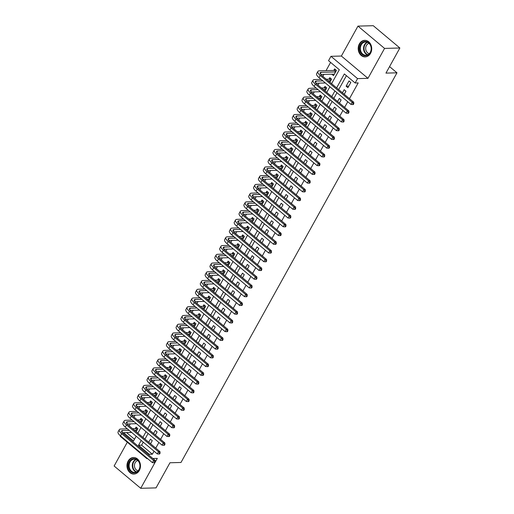 <?xml version="1.0" encoding="UTF-8"?>
<svg xmlns="http://www.w3.org/2000/svg" width="514" height="514" viewBox="0 0 514 514"><rect width="100%" height="100%" fill="white"/><g stroke="black" fill="none" stroke-linecap="round" stroke-linejoin="round"><path stroke-width="0.77" d="M359.357 43.921A8.282 6.759 -91.5 0 0 359.048 52.55A8.282 6.759 -91.5 0 0 365.191 56.893A8.282 6.759 -91.5 0 0 370.575 53.321A8.282 6.759 -91.5 0 0 370.877 44.692A8.282 6.759 -91.5 0 0 364.741 40.343A8.282 6.759 -91.5 0 0 359.357 43.921M128.114 461.097A8.282 6.759 -91.5 0 0 127.806 469.725A8.282 6.759 -91.5 0 0 133.942 474.069A8.282 6.759 -91.5 0 0 139.326 470.496A8.282 6.759 -91.5 0 0 139.635 461.868A8.282 6.759 -91.5 0 0 133.499 457.518A8.282 6.759 -91.5 0 0 128.114 461.097M331.588 83.673L339.324 69.724L328.536 60.684L330.958 56.315L357.558 78.616L355.135 82.979L344.354 73.945L336.625 87.888M341.373 56.039L367.973 78.334L384.562 48.412L399.873 47.995L373.273 25.7L357.962 26.111L341.373 56.039L330.958 56.315M127.299 442.233L114.127 466.005L140.727 488.3L157.31 458.379L152.87 458.494M147.139 458.218L146.895 458.655L120.295 436.36L120.539 435.923M330.598 62.412L326.037 70.643M323.948 74.401L322.869 76.361M319.11 83.139L318.025 85.093M314.266 91.877L313.18 93.831M309.422 100.615L308.336 102.569M304.577 109.353L303.498 111.307M299.739 118.085L298.653 120.045M294.895 126.823L293.809 128.776M290.05 135.561L288.964 137.514M285.206 144.299L284.126 146.252M280.368 153.037L279.282 154.99M275.523 161.769L274.437 163.728M270.679 170.507L269.593 172.46M265.834 179.245L264.755 181.198M260.996 187.983L259.911 189.936M256.152 196.721L255.066 198.674M251.307 205.452L250.222 207.412M246.463 214.19L245.384 216.143M241.625 222.928L240.539 224.881M236.781 231.666L235.695 233.619M231.936 240.398L230.85 242.357M227.092 249.136L226.012 251.095M222.254 257.874L221.168 259.827M217.409 266.612L216.323 268.565M212.565 275.35L211.479 277.303M207.72 284.081L206.641 286.041M202.882 292.819L201.796 294.773M198.038 301.557L196.952 303.511M193.193 310.295L192.114 312.249M188.349 319.033L187.269 320.987M183.511 327.765L182.425 329.725M178.666 336.503L177.581 338.456M173.822 345.241L172.743 347.194M168.977 353.979L167.898 355.932M164.139 362.717L163.054 364.67M159.295 371.449L158.209 373.408M154.451 380.187L153.371 382.14M149.606 388.925L148.527 390.878M144.768 397.663L143.682 399.616M139.924 406.394L138.838 408.354M135.079 415.132L134 417.092M130.235 423.87L129.155 425.823M384.562 48.412L357.962 26.111M399.873 47.995L385.95 73.116L396.981 72.815L180.992 462.471L169.961 462.767L156.038 487.889L140.727 488.3M347.901 87.701L350.811 82.465L349.012 80.955L346.108 86.198L347.901 87.701M344.258 94.287L345.967 91.196L344.168 89.693L342.459 92.777M339.413 103.025L341.123 99.934L339.324 98.431L337.614 101.515M334.569 111.763L336.278 108.672L334.486 107.163L332.77 110.253M329.725 120.494L331.44 117.41L329.641 115.901L327.932 118.991M324.887 129.232L326.596 126.148L324.797 124.639L323.088 127.729M320.042 137.97L321.751 134.88L319.952 133.377L318.243 136.461M315.198 146.708L316.907 143.618L315.114 142.115L313.399 145.199M310.353 155.44L312.069 152.356L310.27 150.846L308.561 153.937M305.515 164.178L307.224 161.094L305.425 159.584L303.716 162.675M300.671 172.916L302.38 169.826L300.581 168.322L298.872 171.413M295.826 181.654L297.535 178.564L295.743 177.06L294.027 180.144M290.982 190.392L292.697 187.302L290.898 185.798L289.189 188.882M286.144 199.124L287.853 196.04L286.054 194.53L284.345 197.62M281.299 207.862L283.008 204.778L281.216 203.268L279.5 206.358M276.455 216.6L278.17 213.509L276.371 212.006L274.656 215.096M271.61 225.338L273.326 222.247L271.527 220.744L269.818 223.828M266.772 234.076L268.481 230.985L266.682 229.482L264.973 232.566M261.928 242.807L263.637 239.723L261.844 238.213L260.129 241.304M257.084 251.545L258.799 248.461L257 246.951L255.285 250.042M252.239 260.283L253.955 257.193L252.156 255.689L250.446 258.773M247.401 269.021L249.11 265.931L247.311 264.427L245.602 267.511M242.557 277.759L244.266 274.669L242.473 273.159L240.758 276.249M237.712 286.491L239.428 283.407L237.629 281.897L235.913 284.987M232.868 295.229L234.583 292.145L232.784 290.635L231.075 293.725M228.03 303.967L229.739 300.876L227.94 299.373L226.231 302.457M223.185 312.705L224.894 309.614L223.102 308.111L221.386 311.195M218.341 321.436L220.056 318.352L218.257 316.842L216.542 319.933M213.496 330.174L215.212 327.09L213.413 325.58L211.704 328.671M208.658 338.912L210.367 335.822L208.568 334.318L206.859 337.409M203.814 347.65L205.523 344.56L203.73 343.056L202.015 346.14M198.969 356.388L200.685 353.298L198.886 351.794L197.17 354.878M194.125 365.12L195.84 362.036L194.041 360.526L192.332 363.616M189.287 373.858L190.996 370.774L189.197 369.264L187.488 372.354M184.442 382.596L186.152 379.505L184.359 378.002L182.643 381.092M179.598 391.334L181.313 388.243L179.514 386.74L177.799 389.824M174.754 400.072L176.469 396.981L174.67 395.478L172.961 398.562M169.916 408.803L171.625 405.719L169.826 404.21L168.117 407.3M165.071 417.541L166.78 414.457L164.988 412.948L163.272 416.038M160.227 426.279L161.942 423.189L160.143 421.686L158.434 424.77M155.389 435.017L157.098 431.927L155.299 430.424L153.59 433.508M136.165 431.702L137.874 428.612L136.075 427.108L135.233 428.637M141.009 422.964L142.719 419.874L140.92 418.37L140.071 419.899M145.847 414.226L147.563 411.142L145.764 409.632L144.916 411.161M150.692 405.488L152.401 402.404L150.608 400.894L149.76 402.423M155.536 396.757L157.245 393.666L155.446 392.163L154.605 393.685M160.381 388.019L162.09 384.928L160.291 383.425L159.443 384.954M165.219 379.281L166.934 376.19L165.135 374.687L164.287 376.216M170.063 370.543L171.772 367.459L169.98 365.949L169.132 367.478M174.908 361.805L176.617 358.721L174.818 357.211L173.976 358.74M179.752 353.073L181.461 349.983L179.662 348.479L178.814 350.008M184.59 344.335L186.306 341.245L184.507 339.741L183.659 341.27M189.435 335.597L191.144 332.507L189.351 331.003L188.503 332.532M194.279 326.859L195.988 323.775L194.189 322.265L193.348 323.794M199.124 318.121L200.833 315.037L199.034 313.527L198.186 315.056M203.962 309.389L205.677 306.299L203.878 304.796L203.03 306.325M208.806 300.651L210.515 297.561L208.723 296.058L207.874 297.587M213.651 291.913L215.36 288.829L213.561 287.32L212.712 288.849M218.489 283.175L220.204 280.091L218.405 278.582L217.557 280.111M223.333 274.444L225.048 271.353L223.249 269.844L222.401 271.373M228.177 265.706L229.886 262.615L228.094 261.112L227.246 262.641M233.022 256.968L234.731 253.877L232.932 252.374L232.084 253.903M237.86 248.23L239.575 245.146L237.776 243.636L236.928 245.165M242.704 239.492L244.42 236.408L242.621 234.898L241.773 236.427M247.549 230.76L249.258 227.67L247.465 226.166L246.617 227.689M252.393 222.022L254.102 218.932L252.303 217.428L251.455 218.958M257.231 213.284L258.947 210.194L257.148 208.69L256.3 210.22M262.076 204.546L263.791 201.462L261.992 199.952L261.144 201.482M266.92 195.808L268.629 192.724L266.837 191.214L265.989 192.744M271.765 187.077L273.474 183.986L271.675 182.483L270.827 184.012M276.603 178.339L278.318 175.248L276.519 173.745L275.671 175.274M281.447 169.601L283.163 166.51L281.364 165.007L280.515 166.536M286.292 160.863L288.001 157.779L286.208 156.269L285.36 157.798M291.136 152.125L292.845 149.041L291.046 147.531L290.198 149.06M295.974 143.393L297.69 140.303L295.891 138.799L295.042 140.328M300.818 134.655L302.534 131.565L300.735 130.061L299.887 131.59M305.663 125.917L307.372 122.833L305.579 121.323L304.731 122.852M310.507 117.179L312.216 114.095L310.417 112.585L309.569 114.114M315.345 108.448L317.061 105.357L315.262 103.847L314.414 105.376M320.19 99.71L321.905 96.619L320.106 95.116L319.258 96.645M325.034 90.972L326.743 87.881L324.951 86.378L324.103 87.907M329.879 82.234L331.588 79.15L329.789 77.64L328.941 79.169M126.572 432.576L134.507 439.226M331.787 74.196L333.522 75.654L336.432 70.412L334.633 68.902L333.785 70.431M143.258 442.168L141.601 445.169L152.382 454.209L154.046 451.208M155.755 448.124L158.884 442.47M160.599 439.386L163.728 433.739M165.437 430.648L168.573 425.001M170.282 421.91L173.411 416.263M175.126 413.172L178.255 407.525M179.971 404.441L183.1 398.793M184.809 395.703L187.944 390.055M189.653 386.965L192.782 381.317M194.498 378.227L197.627 372.579M199.342 369.489L202.471 363.841M204.18 360.757L207.315 355.11M209.025 352.019L212.153 346.372M213.869 343.281L216.998 337.634M218.713 334.543L221.842 328.896M223.551 325.805L226.687 320.158M228.396 317.074L231.525 311.426M233.24 308.336L236.369 302.688M238.085 299.598L241.214 293.95M242.923 290.86L246.058 285.212M247.767 282.128L250.896 276.474M252.612 273.39L255.741 267.743M257.456 264.652L260.585 259.005M262.294 255.914L265.43 250.267M267.139 247.176L270.268 241.529M271.983 238.445L275.112 232.797M276.828 229.707L279.957 224.059M281.666 220.969L284.801 215.321M286.51 212.231L289.639 206.583M291.354 203.493L294.483 197.845M296.199 194.761L299.328 189.113M301.037 186.023L304.172 180.375M305.881 177.285L309.01 171.637M310.726 168.547L313.855 162.899M315.57 159.809L318.699 154.161M320.408 151.077L323.544 145.43M325.253 142.339L328.382 136.692M330.097 133.601L333.226 127.954M334.942 124.863L338.071 119.216M339.78 116.132L342.915 110.478M344.624 107.394L347.753 101.746M349.469 98.656L358.2 82.902L355.135 82.979M346.417 75.667L338.681 89.616M336.972 92.706L333.843 98.354M332.128 101.444L328.999 107.092M327.283 110.176L324.154 115.823M322.445 118.914L319.31 124.561M317.601 127.652L314.472 133.299M312.756 136.39L309.627 142.037M307.912 145.128L304.783 150.775M303.074 153.859L299.938 159.507M298.229 162.597L295.1 168.245M293.385 171.335L290.256 176.983M288.54 180.073L285.411 185.721M283.702 188.811L280.567 194.459M278.858 197.543L275.729 203.191M274.013 206.281L270.884 211.929M269.169 215.019L266.04 220.667M264.331 223.757L261.196 229.405M259.486 232.489L256.357 238.143M254.642 241.227L251.513 246.874M249.798 249.965L246.669 255.612M244.96 258.703L241.824 264.35M240.115 267.441L236.986 273.088M235.271 276.172L232.142 281.82M230.426 284.91L227.297 290.558M225.588 293.648L222.453 299.296M220.744 302.386L217.615 308.034M215.899 311.124L212.77 316.772M211.055 319.856L207.926 325.503M206.217 328.594L203.081 334.241M201.372 337.332L198.243 342.979M196.528 346.07L193.399 351.717M191.69 354.808L188.554 360.455M186.845 363.539L183.716 369.187M182.001 372.277L178.872 377.925M177.157 381.015L174.028 386.663M172.318 389.753L169.183 395.401M167.474 398.485L164.345 404.139M162.63 407.223L159.501 412.87M157.785 415.961L154.656 421.608M152.947 424.699L149.812 430.346M148.103 433.437L144.974 439.084M150.544 443.755L152.253 440.665L150.454 439.155L148.745 442.246M396.981 72.815L389.561 66.602M367.973 78.334L357.558 78.616M152.382 454.209L149.317 454.292L148.854 455.134M147.64 458.636L146.895 458.655M123.508 432.659L133.505 441.031L136.165 436.225M137.88 433.135L141.009 427.487M142.719 424.403L145.854 418.756M147.563 415.665L150.692 410.018M152.407 406.927L155.536 401.28M157.252 398.189L160.381 392.542M162.09 389.451L165.225 383.804M166.934 380.72L170.063 375.072M171.779 371.982L174.908 366.334M176.623 363.244L179.752 357.596M181.461 354.506L184.597 348.858M186.306 345.768L189.435 340.12M191.15 337.036L194.279 331.389M195.995 328.298L199.124 322.651M200.833 319.56L203.968 313.913M205.677 310.822L208.806 305.175M210.522 302.091L213.651 296.443M215.366 293.353L218.495 287.705M220.204 284.615L223.339 278.967M225.048 275.877L228.177 270.229M229.893 267.139L233.022 261.491M234.737 258.407L237.866 252.759M239.575 249.669L242.711 244.022M244.42 240.931L247.549 235.283M249.264 232.193L252.393 226.546M254.109 223.455L257.238 217.807M258.947 214.723L262.082 209.076M263.791 205.986L266.92 200.338M268.636 197.247L271.765 191.6M273.474 188.509L276.609 182.862M278.318 179.772L281.447 174.124M283.163 171.04L286.292 165.392M288.007 162.302L291.136 156.654M292.845 153.564L295.98 147.916M297.69 144.826L300.818 139.178M302.534 136.094L305.663 130.447M307.378 127.356L310.507 121.709M312.216 118.618L315.352 112.971M317.061 109.88L320.19 104.233M321.905 101.142L325.034 95.495M326.75 92.411L329.879 86.763M141.196 440.447L138.536 445.252L149.317 454.292M334.91 90.978L331.781 96.626M330.065 99.716L326.936 105.364M325.227 108.454L322.092 114.102M320.383 117.186L317.254 122.833M315.538 125.924L312.409 131.571M310.694 134.662L307.565 140.309M305.856 143.4L302.72 149.047M301.011 152.138L297.882 157.785M296.167 160.869L293.038 166.517M291.329 169.607L288.193 175.255M286.484 178.345L283.355 183.993M281.64 187.083L278.511 192.731M276.795 195.821L273.666 201.469M271.957 204.553L268.822 210.2M267.113 213.291L263.984 218.938M262.268 222.029L259.14 227.676M257.424 230.767L254.295 236.414M252.586 239.505L249.451 245.152M247.742 248.236L244.613 253.884M242.897 256.974L239.768 262.622M238.053 265.712L234.924 271.36M233.215 274.45L230.079 280.098M228.37 283.182L225.241 288.829M223.526 291.92L220.397 297.567M218.681 300.658L215.552 306.305M213.843 309.396L210.708 315.043M208.999 318.134L205.87 323.781M204.154 326.865L201.025 332.513M199.31 335.603L196.181 341.251M194.472 344.341L191.337 349.989M189.627 353.079L186.498 358.727M184.783 361.817L181.654 367.465M179.939 370.549L176.81 376.197M175.101 379.287L171.965 384.935M170.256 388.025L167.127 393.673M165.412 396.763L162.283 402.411M160.567 405.501L157.438 411.149M155.729 414.233L152.594 419.88M150.885 422.971L147.756 428.618M146.04 431.709L142.911 437.356M141.601 445.169L138.536 445.252M348.781 86.127L346.108 86.198M154.168 462.754L154.778 462.735L155.26 461.861L154.65 461.88L154.168 462.754L152.407 462.639L153.622 460.454L121.664 433.668A7.961 2.692 -151 0 1 119.293 429.685A7.961 2.692 -151 0 1 120.867 429.023L127.363 428.849M132.593 428.708L135.85 428.618L137.167 428.014M131.648 432.441L122.236 432.692M137.026 430.141L134.392 430.212M129.162 430.353L122.66 430.526A5.307 1.793 29 0 0 121.612 430.97A5.307 1.793 29 0 0 123.193 433.623L155.151 460.409L155.26 461.861M152.407 462.639L120.449 435.853A7.961 2.692 -151 0 1 118.085 431.869L119.293 429.685M154.65 461.88L153.622 460.454L155.151 460.409M137.232 429.775L135.85 428.618M139.063 469.847A7.164 5.853 88.5 0 1 130.941 471.679A7.164 5.853 88.5 0 1 129.355 461.713A7.164 5.853 88.5 0 1 137.482 459.882A7.164 5.853 88.5 0 1 139.063 469.847M130.023 462.009A6.637 5.416 -91.5 0 0 129.779 468.922A6.637 5.416 -91.5 0 0 134.694 472.405A6.637 5.416 -91.5 0 0 139.011 469.539A6.637 5.416 -91.5 0 0 139.255 462.626A6.637 5.416 -91.5 0 0 134.34 459.143A6.637 5.416 -91.5 0 0 130.023 462.009M138.08 470.818A5.224 4.266 88.5 0 1 135.163 462.696A5.224 4.266 88.5 0 1 137.803 460.544M134.34 457.556A8.224 6.714 -91.5 0 0 133.987 457.556A8.224 6.714 -91.5 0 0 128.641 461.109A8.224 6.714 -91.5 0 0 128.333 469.687A8.224 6.714 -91.5 0 0 134.43 474.004A8.224 6.714 -91.5 0 0 134.784 473.985M365.049 55.75A7.164 5.853 88.5 0 1 359.62 48.033A7.164 5.853 88.5 0 1 365.859 41.467A7.164 5.853 88.5 0 1 371.294 49.177A7.164 5.853 88.5 0 1 365.049 55.75M366.135 41.987A6.637 5.416 -91.5 0 0 365.582 41.968A6.637 5.416 -91.5 0 0 360.346 48.406A6.637 5.416 -91.5 0 0 365.383 55.21A6.637 5.416 -91.5 0 0 365.942 55.229A6.637 5.416 -91.5 0 0 371.179 48.791A6.637 5.416 -91.5 0 0 366.135 41.987M369.322 53.642A5.224 4.266 88.5 0 1 365.679 48.599A5.224 4.266 88.5 0 1 369.046 43.369M365.582 40.388A8.224 6.714 -91.5 0 0 365.236 40.381A8.224 6.714 -91.5 0 0 358.74 48.367A8.224 6.714 -91.5 0 0 364.991 56.803A8.224 6.714 -91.5 0 0 365.679 56.829A8.224 6.714 -91.5 0 0 366.026 56.81M159.006 454.016L159.623 453.997L160.105 453.123L159.494 453.142L159.006 454.016L157.252 453.901L158.46 451.716L126.508 424.93A7.961 2.692 -151 0 1 124.137 420.947A7.961 2.692 -151 0 1 125.705 420.285L132.207 420.111M137.437 419.97L140.688 419.88L142.005 419.283M136.493 423.703L127.08 423.954M141.87 421.403L139.23 421.474M134 421.615L127.504 421.795A5.307 1.793 29 0 0 126.457 422.232A5.307 1.793 29 0 0 128.037 424.885L159.995 451.671L160.105 453.123M157.252 453.901L125.294 427.115A7.961 2.692 -151 0 1 122.923 423.131L124.137 420.947M159.494 453.142L158.46 451.716L159.995 451.671M142.07 421.043L140.688 419.88M163.85 445.278L164.461 445.259L164.949 444.392L164.339 444.404L163.85 445.278L162.096 445.163L163.304 442.978L131.346 416.192A7.961 2.692 -151 0 1 128.982 412.209A7.961 2.692 -151 0 1 130.55 411.547L137.045 411.373M142.275 411.232L145.533 411.142L146.85 410.545M141.331 414.965L131.918 415.222M146.715 412.671L144.074 412.742M138.844 412.883L132.349 413.057A5.307 1.793 29 0 0 131.301 413.494A5.307 1.793 29 0 0 132.882 416.154L164.833 442.939L164.949 444.392M162.096 445.163L130.138 418.377A7.961 2.692 -151 0 1 127.768 414.393L128.982 412.209M164.339 444.404L163.304 442.978L164.833 442.939M146.914 412.305L145.533 411.142M168.695 436.54L169.305 436.527L169.793 435.654L169.177 435.666L168.695 436.54L166.934 436.425L168.149 434.24L136.191 407.454A7.961 2.692 -151 0 1 133.82 403.471A7.961 2.692 -151 0 1 135.394 402.815L141.89 402.635M147.12 402.494L150.377 402.411L151.694 401.807M146.175 406.227L136.763 406.484M151.559 403.933L148.919 404.004M143.689 404.145L137.193 404.319A5.307 1.793 29 0 0 136.146 404.762A5.307 1.793 29 0 0 137.72 407.416L169.678 434.201L169.793 435.654M166.934 436.425L134.983 409.639A7.961 2.692 -151 0 1 132.612 405.655L133.82 403.471M169.177 435.666L168.149 434.24L169.678 434.201M151.758 403.567L150.377 402.411M173.539 427.802L174.15 427.789L174.631 426.916L174.021 426.935L173.539 427.802L171.779 427.687L172.993 425.508L141.035 398.723A7.961 2.692 -151 0 1 138.664 394.739A7.961 2.692 -151 0 1 140.238 394.077L146.734 393.904M151.964 393.763L155.222 393.673L156.532 393.069M151.02 397.489L141.607 397.746M156.397 395.195L153.763 395.266M148.533 395.407L142.031 395.581A5.307 1.793 29 0 0 140.984 396.024A5.307 1.793 29 0 0 142.564 398.678L174.522 425.464L174.631 426.916M171.779 427.687L139.821 400.907A7.961 2.692 -151 0 1 137.456 396.924L138.664 394.739M174.021 426.935L172.993 425.508L174.522 425.464M156.603 394.829L155.222 393.673M178.377 419.071L178.994 419.051L179.476 418.178L178.866 418.197L178.377 419.071L176.623 418.955L177.831 416.77L145.873 389.985A7.961 2.692 -151 0 1 143.509 386.001A7.961 2.692 -151 0 1 145.077 385.339L151.579 385.166M156.809 385.025L160.06 384.935L161.377 384.331M155.858 388.757L146.451 389.008M161.242 386.457L158.601 386.528M153.371 386.669L146.875 386.849A5.307 1.793 29 0 0 145.828 387.286A5.307 1.793 29 0 0 147.409 389.94L179.367 416.726L179.476 418.178M176.623 418.955L144.665 392.169A7.961 2.692 -151 0 1 142.294 388.186L143.509 386.001M178.866 418.197L177.831 416.77L179.367 416.726M161.441 386.091L160.06 384.935M183.222 410.333L183.832 410.313L184.32 409.44L183.704 409.459L183.222 410.333L181.468 410.217L182.676 408.032L150.718 381.247A7.961 2.692 -151 0 1 148.353 377.263A7.961 2.692 -151 0 1 149.921 376.601L156.417 376.428M161.647 376.287L164.904 376.197L166.221 375.599M160.702 380.019L151.289 380.27M166.086 377.719L163.446 377.79M158.216 377.931L151.72 378.111A5.307 1.793 29 0 0 150.673 378.548A5.307 1.793 29 0 0 152.253 381.208L184.205 407.994L184.32 409.44M181.468 410.217L149.51 383.431A7.961 2.692 -151 0 1 147.139 379.448L148.353 377.263M183.704 409.459L182.676 408.032L184.205 407.994M166.285 377.36L164.904 376.197M188.066 401.595L188.677 401.582L189.165 400.708L188.548 400.721L188.066 401.595L186.306 401.479L187.52 399.294L155.562 372.509A7.961 2.692 -151 0 1 153.191 368.525A7.961 2.692 -151 0 1 154.765 367.863L161.261 367.69M166.491 367.549L169.748 367.465L171.066 366.861M165.547 371.281L156.134 371.538M170.931 368.988L168.29 369.058M163.06 369.2L156.564 369.373A5.307 1.793 29 0 0 155.517 369.81A5.307 1.793 29 0 0 157.091 372.47L189.049 399.256L189.165 400.708M186.306 401.479L154.354 374.693A7.961 2.692 -151 0 1 151.983 370.71L153.191 368.525M188.548 400.721L187.52 399.294L189.049 399.256M171.13 368.622L169.748 367.465M192.911 392.857L193.521 392.844L194.003 391.97L193.392 391.983L192.911 392.857L191.15 392.741L192.364 390.556L160.407 363.771A7.961 2.692 -151 0 1 158.036 359.787A7.961 2.692 -151 0 1 159.61 359.132L166.106 358.952M171.335 358.811L174.587 358.727L175.904 358.123M170.391 362.543L160.978 362.8M175.769 360.25L173.134 360.32M167.905 360.462L161.402 360.635A5.307 1.793 29 0 0 160.355 361.079A5.307 1.793 29 0 0 161.936 363.732L193.894 390.518L194.003 391.97M191.15 392.741L159.192 365.955A7.961 2.692 -151 0 1 156.828 361.972L158.036 359.787M193.392 391.983L192.364 390.556L193.894 390.518M175.974 359.884L174.587 358.727M197.749 384.125L198.365 384.106L198.847 383.232L198.237 383.251L197.749 384.125L195.995 384.009L197.203 381.825L165.245 355.039A7.961 2.692 -151 0 1 162.88 351.056A7.961 2.692 -151 0 1 164.448 350.394L170.95 350.22M176.18 350.079L179.431 349.989L180.748 349.385M175.229 353.805L165.823 354.062M180.613 351.512L177.972 351.582M172.743 351.724L166.247 351.897A5.307 1.793 29 0 0 165.2 352.341A5.307 1.793 29 0 0 166.78 354.994L198.738 381.78L198.847 383.232M195.995 384.009L164.037 357.224A7.961 2.692 -151 0 1 161.666 353.24L162.88 351.056M198.237 383.251L197.203 381.825L198.738 381.78M180.812 351.146L179.431 349.989M202.593 375.387L203.203 375.368L203.692 374.494L203.075 374.513L202.593 375.387L200.839 375.271L202.047 373.087L170.089 346.301A7.961 2.692 -151 0 1 167.725 342.318A7.961 2.692 -151 0 1 169.292 341.656L175.788 341.482M181.018 341.341L184.275 341.251L185.593 340.647M180.073 345.074L170.661 345.324M185.458 342.774L182.817 342.844M177.587 342.986L171.091 343.166A5.307 1.793 29 0 0 170.044 343.603A5.307 1.793 29 0 0 171.625 346.256L203.576 373.042L203.692 374.494M200.839 375.271L168.881 348.486A7.961 2.692 -151 0 1 166.51 344.502L167.725 342.318M203.075 374.513L202.047 373.087L203.576 373.042M185.657 342.414L184.275 341.251M207.438 366.649L208.048 366.63L208.536 365.756L207.919 365.775L207.438 366.649L205.677 366.533L206.891 364.349L174.933 337.563A7.961 2.692 -151 0 1 172.563 333.58A7.961 2.692 -151 0 1 174.137 332.918L180.632 332.744M185.862 332.603L189.12 332.513L190.437 331.916M184.918 336.336L175.505 336.586M190.302 334.036L187.661 334.113M182.431 334.248L175.936 334.428A5.307 1.793 29 0 0 174.888 334.865A5.307 1.793 29 0 0 176.463 337.525L208.421 364.31L208.536 365.756M205.677 366.533L173.726 339.748A7.961 2.692 -151 0 1 171.355 335.764L172.563 333.58M207.919 365.775L206.891 364.349L208.421 364.31M190.501 333.676L189.12 332.513M212.282 357.911L212.892 357.898L213.374 357.024L212.764 357.037L212.282 357.911L210.522 357.795L211.729 355.611L179.778 328.825A7.961 2.692 -151 0 1 177.407 324.842A7.961 2.692 -151 0 1 178.981 324.186L185.477 324.006M190.707 323.865L193.958 323.781L195.275 323.177M189.762 327.598L180.35 327.855M195.14 325.304L192.506 325.375M187.276 325.516L180.774 325.69A5.307 1.793 29 0 0 179.727 326.127A5.307 1.793 29 0 0 181.307 328.787L213.265 355.572L213.374 357.024M210.522 357.795L178.564 331.01A7.961 2.692 -151 0 1 176.199 327.026L177.407 324.842M212.764 357.037L211.729 355.611L213.265 355.572M195.346 324.938L193.958 323.781M217.12 349.173L217.737 349.16L218.219 348.286L217.608 348.299L217.12 349.173L215.366 349.057L216.574 346.873L184.616 320.087A7.961 2.692 -151 0 1 182.252 316.104A7.961 2.692 -151 0 1 183.819 315.448L190.321 315.268M195.551 315.127L198.802 315.043L200.119 314.439M194.6 318.86L185.194 319.117M199.985 316.566L197.344 316.637M192.114 316.778L185.618 316.952A5.307 1.793 29 0 0 184.571 317.395A5.307 1.793 29 0 0 186.152 320.049L218.109 346.834L218.219 348.286M215.366 349.057L183.408 322.272A7.961 2.692 -151 0 1 181.037 318.288L182.252 316.104M217.608 348.299L216.574 346.873L218.109 346.834M200.184 316.2L198.802 315.043M221.964 340.441L222.575 340.422L223.063 339.548L222.446 339.568L221.964 340.441L220.21 340.326L221.418 338.141L189.46 311.356A7.961 2.692 -151 0 1 187.096 307.372A7.961 2.692 -151 0 1 188.664 306.71L195.159 306.537M200.389 306.395L203.647 306.305L204.964 305.702M199.445 310.128L190.032 310.379M204.829 307.828L202.188 307.899M196.958 308.04L190.463 308.214A5.307 1.793 29 0 0 189.415 308.657A5.307 1.793 29 0 0 190.996 311.311L222.947 338.096L223.063 339.548M220.21 340.326L188.252 313.54A7.961 2.692 -151 0 1 185.882 309.556L187.096 307.372M222.446 339.568L221.418 338.141L222.947 338.096M205.028 307.462L203.647 306.305M226.809 331.703L227.419 331.684L227.908 330.81L227.291 330.83L226.809 331.703L225.048 331.588L226.263 329.403L194.305 302.618A7.961 2.692 -151 0 1 191.934 298.634A7.961 2.692 -151 0 1 193.508 297.972L200.004 297.799M205.234 297.657L208.491 297.567L209.808 296.963M204.289 301.39L194.877 301.641M209.667 299.09L207.033 299.161M201.803 299.302L195.307 299.482A5.307 1.793 29 0 0 194.26 299.919A5.307 1.793 29 0 0 195.834 302.573L227.792 329.358L227.908 330.81M225.048 331.588L193.097 304.802A7.961 2.692 -151 0 1 190.726 300.818L191.934 298.634M227.291 330.83L226.263 329.403L227.792 329.358M209.873 298.73L208.491 297.567M231.653 322.965L232.264 322.946L232.746 322.072L232.135 322.092L231.653 322.965L229.893 322.85L231.101 320.665L199.149 293.879A7.961 2.692 -151 0 1 196.778 289.896A7.961 2.692 -151 0 1 198.353 289.234L204.848 289.061M210.078 288.919L213.329 288.829L214.646 288.232M209.134 292.652L199.721 292.903M214.511 290.352L211.871 290.429M206.647 290.571L200.145 290.744A5.307 1.793 29 0 0 199.098 291.181A5.307 1.793 29 0 0 200.678 293.841L232.636 320.627L232.746 322.072M229.893 322.85L197.935 296.064A7.961 2.692 -151 0 1 195.571 292.08L196.778 289.896M232.135 322.092L231.101 320.665L232.636 320.627M214.717 289.992L213.329 288.829M236.491 314.227L237.108 314.215L237.59 313.341L236.98 313.354L236.491 314.227L234.737 314.112L235.945 311.927L203.987 285.142A7.961 2.692 -151 0 1 201.623 281.158A7.961 2.692 -151 0 1 203.191 280.503L209.693 280.323M214.916 280.181L218.174 280.098L219.491 279.494M213.972 283.914L204.566 284.171M219.356 281.621L216.715 281.691M211.485 281.833L204.99 282.006A5.307 1.793 29 0 0 203.942 282.449A5.307 1.793 29 0 0 205.523 285.103L237.481 311.889L237.59 313.341M234.737 314.112L202.779 287.326A7.961 2.692 -151 0 1 200.409 283.342L201.623 281.158M236.98 313.354L235.945 311.927L237.481 311.889M219.555 281.254L218.174 280.098M241.336 305.489L241.946 305.477L242.435 304.603L241.818 304.616L241.336 305.489L239.582 305.374L240.79 303.189L208.832 276.41A7.961 2.692 -151 0 1 206.467 272.42A7.961 2.692 -151 0 1 208.035 271.765L214.531 271.585M219.761 271.45L223.018 271.36L224.335 270.756M218.816 275.176L209.404 275.433M224.2 272.883L221.56 272.953M216.33 273.095L209.834 273.268A5.307 1.793 29 0 0 208.787 273.711A5.307 1.793 29 0 0 210.367 276.365L242.319 303.151L242.435 304.603M239.582 305.374L207.624 278.588A7.961 2.692 -151 0 1 205.253 274.604L206.467 272.42M241.818 304.616L240.79 303.189L242.319 303.151M224.4 272.516L223.018 271.36M246.18 296.758L246.791 296.739L247.273 295.865L246.662 295.884L246.18 296.758L244.42 296.642L245.634 294.458L213.676 267.672A7.961 2.692 -151 0 1 211.305 263.688A7.961 2.692 -151 0 1 212.88 263.027L219.375 262.853M224.605 262.712L227.863 262.622L229.18 262.018M223.661 266.445L214.248 266.695M229.038 264.145L226.404 264.215M221.174 264.357L214.679 264.53A5.307 1.793 29 0 0 213.631 264.973A5.307 1.793 29 0 0 215.205 267.627L247.163 294.413L247.273 295.865M244.42 296.642L212.462 269.856A7.961 2.692 -151 0 1 210.097 265.873L211.305 263.688M246.662 295.884L245.634 294.458L247.163 294.413M229.244 263.778L227.863 262.622M251.025 288.02L251.635 288.001L252.117 287.127L251.507 287.146L251.025 288.02L249.264 287.904L250.472 285.72L218.521 258.934A7.961 2.692 -151 0 1 216.15 254.95A7.961 2.692 -151 0 1 217.724 254.289L224.22 254.115M229.45 253.974L232.701 253.884L234.018 253.286M228.505 257.707L219.092 257.957M233.883 255.407L231.242 255.477M226.019 255.619L219.517 255.799A5.307 1.793 29 0 0 218.469 256.235A5.307 1.793 29 0 0 220.05 258.889L252.008 285.675L252.117 287.127M249.264 287.904L217.306 261.118A7.961 2.692 -151 0 1 214.942 257.135L216.15 254.95M251.507 287.146L250.472 285.72L252.008 285.675M234.088 255.047L232.701 253.884M255.863 279.282L256.48 279.263L256.961 278.389L256.351 278.408L255.863 279.282L254.109 279.166L255.317 276.982L223.359 250.196A7.961 2.692 -151 0 1 220.994 246.212A7.961 2.692 -151 0 1 222.562 245.551L229.064 245.377M234.288 245.236L237.545 245.146L238.862 244.548M233.343 248.969L223.937 249.226M238.727 246.675L236.087 246.746M230.857 246.887L224.361 247.061A5.307 1.793 29 0 0 223.314 247.497A5.307 1.793 29 0 0 224.894 250.157L256.852 276.943L256.961 278.389M254.109 279.166L222.151 252.38A7.961 2.692 -151 0 1 219.78 248.397L220.994 246.212M256.351 278.408L255.317 276.982L256.852 276.943M238.926 246.309L237.545 245.146M260.707 270.544L261.318 270.531L261.806 269.657L261.189 269.67L260.707 270.544L258.953 270.428L260.161 268.244L228.203 241.458A7.961 2.692 -151 0 1 225.839 237.474A7.961 2.692 -151 0 1 227.406 236.819L233.902 236.639M239.132 236.498L242.39 236.414L243.707 235.81M238.188 240.231L228.775 240.488M243.572 237.937L240.931 238.008M235.701 238.149L229.205 238.323A5.307 1.793 29 0 0 228.158 238.766A5.307 1.793 29 0 0 229.739 241.419L261.69 268.205L261.806 269.657M258.953 270.428L226.995 243.642A7.961 2.692 -151 0 1 224.624 239.659L225.839 237.474M261.189 269.67L260.161 268.244L261.69 268.205M243.771 237.571L242.39 236.414M265.552 261.806L266.162 261.793L266.644 260.919L266.034 260.932L265.552 261.806L263.791 261.69L265.006 259.512L233.048 232.726A7.961 2.692 -151 0 1 230.677 228.743A7.961 2.692 -151 0 1 232.251 228.081L238.747 227.908M243.977 227.766L247.234 227.676L248.551 227.072M243.032 231.493L233.619 231.75M248.41 229.199L245.776 229.27M240.546 229.411L234.05 229.585A5.307 1.793 29 0 0 233.003 230.028A5.307 1.793 29 0 0 234.577 232.681L266.535 259.467L266.644 260.919M263.791 261.69L231.833 234.904A7.961 2.692 -151 0 1 229.469 230.921L230.677 228.743M266.034 260.932L265.006 259.512L266.535 259.467M248.615 228.833L247.234 227.676M270.39 253.074L271.007 253.055L271.488 252.181L270.878 252.201L270.39 253.074L268.636 252.959L269.844 250.774L237.892 223.988A7.961 2.692 -151 0 1 235.521 220.005A7.961 2.692 -151 0 1 237.095 219.343L243.591 219.17M248.821 219.028L252.072 218.938L253.389 218.334M247.876 222.761L238.464 223.012M253.254 220.461L250.614 220.532M245.39 220.673L238.888 220.853A5.307 1.793 29 0 0 237.841 221.29A5.307 1.793 29 0 0 239.421 223.943L271.379 250.729L271.488 252.181M268.636 252.959L236.678 226.173A7.961 2.692 -151 0 1 234.313 222.189L235.521 220.005M270.878 252.201L269.844 250.774L271.379 250.729M253.46 220.095L252.072 218.938M275.234 244.336L275.851 244.317L276.333 243.443L275.722 243.463L275.234 244.336L273.48 244.221L274.688 242.036L242.73 215.25A7.961 2.692 -151 0 1 240.366 211.267A7.961 2.692 -151 0 1 241.933 210.605L248.435 210.432M253.659 210.29L256.916 210.2L258.234 209.603M252.715 214.023L243.308 214.274M258.099 211.723L255.458 211.794M250.228 211.935L243.732 212.115A5.307 1.793 29 0 0 242.685 212.552A5.307 1.793 29 0 0 244.266 215.212L276.224 241.991L276.333 243.443M273.48 244.221L241.522 217.435A7.961 2.692 -151 0 1 239.151 213.451L240.366 211.267M275.722 243.463L274.688 242.036L276.224 241.991M258.298 211.363L256.916 210.2M280.079 235.598L280.689 235.585L281.177 234.712L280.56 234.725L280.079 235.598L278.318 235.483L279.532 233.298L247.575 206.512A7.961 2.692 -151 0 1 245.21 202.529A7.961 2.692 -151 0 1 246.778 201.867L253.273 201.694M258.503 201.552L261.761 201.469L263.078 200.865M257.559 205.285L248.146 205.542M262.943 202.991L260.302 203.062M255.072 203.203L248.577 203.377A5.307 1.793 29 0 0 247.53 203.814A5.307 1.793 29 0 0 249.104 206.474L281.062 233.26L281.177 234.712M278.318 235.483L246.367 208.697A7.961 2.692 -151 0 1 243.996 204.713L245.21 202.529M280.56 234.725L279.532 233.298L281.062 233.26M263.142 202.625L261.761 201.469M284.923 226.86L285.533 226.847L286.015 225.974L285.405 225.987L284.923 226.86L283.163 226.745L284.377 224.56L252.419 197.774A7.961 2.692 -151 0 1 250.048 193.791A7.961 2.692 -151 0 1 251.622 193.136L258.118 192.956M263.348 192.814L266.605 192.731L267.922 192.127M262.403 196.547L252.991 196.804M267.781 194.253L265.147 194.324M259.917 194.465L253.415 194.639A5.307 1.793 29 0 0 252.374 195.082A5.307 1.793 29 0 0 253.948 197.736L285.906 224.522L286.015 225.974M283.163 226.745L251.205 199.959A7.961 2.692 -151 0 1 248.84 195.975L250.048 193.791M285.405 225.987L284.377 224.56L285.906 224.522M267.987 193.887L266.605 192.731M289.761 218.129L290.378 218.109L290.86 217.236L290.249 217.255L289.761 218.129L288.007 218.013L289.215 215.829L257.263 189.043A7.961 2.692 -151 0 1 254.893 185.059A7.961 2.692 -151 0 1 256.467 184.397L262.962 184.224M268.192 184.083L271.443 183.993L272.761 183.389M267.248 187.809L257.835 188.066M272.626 185.515L269.985 185.586M264.761 185.727L258.259 185.901A5.307 1.793 29 0 0 257.212 186.344A5.307 1.793 29 0 0 258.793 188.998L290.751 215.784L290.86 217.236M288.007 218.013L256.049 191.227A7.961 2.692 -151 0 1 253.685 187.244L254.893 185.059M290.249 217.255L289.215 215.829L290.751 215.784M272.831 185.149L271.443 183.993M294.606 209.391L295.222 209.371L295.704 208.498L295.094 208.517L294.606 209.391L292.851 209.275L294.059 207.091L262.101 180.305A7.961 2.692 -151 0 1 259.737 176.321A7.961 2.692 -151 0 1 261.305 175.659L267.807 175.486M273.03 175.345L276.288 175.255L277.605 174.651M272.086 179.078L262.673 179.328M277.47 176.777L274.829 176.848M269.599 176.989L263.104 177.169A5.307 1.793 29 0 0 262.056 177.606A5.307 1.793 29 0 0 263.637 180.26L295.595 207.046L295.704 208.498M292.851 209.275L260.894 182.489A7.961 2.692 -151 0 1 258.523 178.506L259.737 176.321M295.094 208.517L294.059 207.091L295.595 207.046M277.669 176.418L276.288 175.255M299.45 200.653L300.06 200.633L300.549 199.76L299.932 199.779L299.45 200.653L297.69 200.537L298.904 198.353L266.946 171.567A7.961 2.692 -151 0 1 264.582 167.583A7.961 2.692 -151 0 1 266.149 166.922L272.645 166.748M277.875 166.607L281.132 166.517L282.449 165.919M276.93 170.34L267.518 170.59M282.314 168.039L279.674 168.117M274.444 168.251L267.948 168.431A5.307 1.793 29 0 0 266.901 168.868A5.307 1.793 29 0 0 268.475 171.528L300.433 198.314L300.549 199.76M297.69 200.537L265.738 173.751A7.961 2.692 -151 0 1 263.367 169.768L264.582 167.583M299.932 199.779L298.904 198.353L300.433 198.314M282.514 167.68L281.132 166.517M304.294 191.915L304.905 191.902L305.387 191.028L304.776 191.041L304.294 191.915L302.534 191.799L303.748 189.615L271.79 162.829A7.961 2.692 -151 0 1 269.42 158.845A7.961 2.692 -151 0 1 270.994 158.19L277.489 158.01M282.719 157.869L285.977 157.785L287.294 157.181M281.775 161.602L272.362 161.859M287.153 159.308L284.518 159.379M279.288 159.52L272.786 159.693A5.307 1.793 29 0 0 271.739 160.13A5.307 1.793 29 0 0 273.319 162.79L305.277 189.576L305.387 191.028M302.534 191.799L270.576 165.013A7.961 2.692 -151 0 1 268.212 161.03L269.42 158.845M304.776 191.041L303.748 189.615L305.277 189.576M287.358 158.942L285.977 157.785M309.132 183.177L309.749 183.164L310.231 182.29L309.621 182.303L309.132 183.177L307.378 183.061L308.586 180.877L276.635 154.091A7.961 2.692 -151 0 1 274.264 150.107A7.961 2.692 -151 0 1 275.832 149.452L282.334 149.272M287.564 149.131L290.815 149.047L292.132 148.443M286.619 152.864L277.207 153.121M291.997 150.57L289.356 150.641M284.133 150.782L277.631 150.955A5.307 1.793 29 0 0 276.583 151.399A5.307 1.793 29 0 0 278.164 154.052L310.122 180.838L310.231 182.29M307.378 183.061L275.42 156.275A7.961 2.692 -151 0 1 273.056 152.292L274.264 150.107M309.621 182.303L308.586 180.877L310.122 180.838M292.203 150.204L290.815 149.047M313.977 174.445L314.594 174.426L315.076 173.552L314.465 173.571L313.977 174.445L312.223 174.33L313.431 172.145L281.473 145.359A7.961 2.692 -151 0 1 279.108 141.376A7.961 2.692 -151 0 1 280.676 140.714L287.178 140.54M292.402 140.399L295.659 140.309L296.976 139.705M291.457 144.132L282.045 144.383M296.841 141.832L294.201 141.903M288.971 142.044L282.475 142.217A5.307 1.793 29 0 0 281.428 142.661A5.307 1.793 29 0 0 283.008 145.314L314.96 172.1L315.076 173.552M312.223 174.33L280.265 147.544A7.961 2.692 -151 0 1 277.894 143.56L279.108 141.376M314.465 173.571L313.431 172.145L314.96 172.1M297.041 141.466L295.659 140.309M318.821 165.707L319.432 165.688L319.92 164.814L319.303 164.833L318.821 165.707L317.061 165.592L318.275 163.407L286.317 136.621A7.961 2.692 -151 0 1 283.946 132.638A7.961 2.692 -151 0 1 285.521 131.976L292.016 131.802M297.246 131.661L300.504 131.571L301.821 130.967M296.302 135.394L286.889 135.645M301.686 133.094L299.045 133.165M293.815 133.306L287.32 133.486A5.307 1.793 29 0 0 286.272 133.923A5.307 1.793 29 0 0 287.846 136.576L319.804 163.362L319.92 164.814M317.061 165.592L285.109 138.806A7.961 2.692 -151 0 1 282.739 134.822L283.946 132.638M319.303 164.833L318.275 163.407L319.804 163.362M301.885 132.734L300.504 131.571M323.666 156.969L324.276 156.95L324.758 156.076L324.148 156.095L323.666 156.969L321.905 156.854L323.12 154.669L291.162 127.883A7.961 2.692 -151 0 1 288.791 123.9A7.961 2.692 -151 0 1 290.365 123.238L296.861 123.064M302.091 122.923L305.348 122.833L306.665 122.236M301.146 126.656L291.734 126.907M306.524 124.356L303.89 124.433M298.66 124.574L292.158 124.748A5.307 1.793 29 0 0 291.11 125.185A5.307 1.793 29 0 0 292.691 127.845L324.649 154.63L324.758 156.076M321.905 156.854L289.947 130.068A7.961 2.692 -151 0 1 287.583 126.084L288.791 123.9M324.148 156.095L323.12 154.669L324.649 154.63M306.729 123.996L305.348 122.833M328.504 148.231L329.121 148.218L329.602 147.345L328.992 147.357L328.504 148.231L326.75 148.116L327.958 145.931L296.006 119.145A7.961 2.692 -151 0 1 293.635 115.162A7.961 2.692 -151 0 1 295.203 114.506L301.705 114.326M306.935 114.185L310.186 114.102L311.503 113.498M305.991 117.918L296.578 118.175M311.368 115.624L308.728 115.695M303.504 115.836L297.002 116.01A5.307 1.793 29 0 0 295.955 116.453A5.307 1.793 29 0 0 297.535 119.107L329.493 145.892L329.602 147.345M326.75 148.116L294.792 121.33A7.961 2.692 -151 0 1 292.427 117.346L293.635 115.162M328.992 147.357L327.958 145.931L329.493 145.892M311.574 115.258L310.186 114.102M333.348 139.493L333.965 139.48L334.447 138.607L333.837 138.619L333.348 139.493L331.594 139.378L332.802 137.193L300.844 110.407A7.961 2.692 -151 0 1 298.48 106.424A7.961 2.692 -151 0 1 300.047 105.768L306.55 105.588M311.773 105.447L315.031 105.364L316.348 104.76M310.829 109.18L301.416 109.437M316.213 106.886L313.572 106.957M308.342 107.098L301.846 107.272A5.307 1.793 29 0 0 300.799 107.715A5.307 1.793 29 0 0 302.38 110.369L334.331 137.154L334.447 138.607M331.594 139.378L299.636 112.592A7.961 2.692 -151 0 1 297.265 108.608L298.48 106.424M333.837 138.619L332.802 137.193L334.331 137.154M316.412 106.52L315.031 105.364M338.193 130.762L338.803 130.742L339.291 129.869L338.675 129.888L338.193 130.762L336.432 130.646L337.647 128.461L305.689 101.676A7.961 2.692 -151 0 1 303.318 97.692A7.961 2.692 -151 0 1 304.892 97.03L311.388 96.857M316.618 96.716L319.875 96.626L321.192 96.022M315.673 100.448L306.26 100.699M321.057 98.148L318.417 98.219M313.187 98.36L306.691 98.534A5.307 1.793 29 0 0 305.644 98.977A5.307 1.793 29 0 0 307.218 101.631L339.176 128.416L339.291 129.869M336.432 130.646L304.481 103.86A7.961 2.692 -151 0 1 302.11 99.877L303.318 97.692M338.675 129.888L337.647 128.461L339.176 128.416M321.256 97.782L319.875 96.626M343.037 122.024L343.648 122.004L344.129 121.131L343.519 121.15L343.037 122.024L341.277 121.908L342.491 119.723L310.533 92.938A7.961 2.692 -151 0 1 308.162 88.954A7.961 2.692 -151 0 1 309.736 88.292L316.232 88.119M321.462 87.978L324.719 87.888L326.037 87.29M320.518 91.71L311.105 91.961M325.895 89.41L323.261 89.481M318.031 89.622L311.529 89.802A5.307 1.793 29 0 0 310.482 90.239A5.307 1.793 29 0 0 312.062 92.893L344.02 119.678L344.129 121.131M341.277 121.908L309.319 95.122A7.961 2.692 -151 0 1 306.954 91.139L308.162 88.954M343.519 121.15L342.491 119.723L344.02 119.678M326.101 89.05L324.719 87.888M347.875 113.286L348.492 113.266L348.974 112.393L348.363 112.412L347.875 113.286L346.121 113.17L347.329 110.985L315.378 84.2A7.961 2.692 -151 0 1 313.007 80.216A7.961 2.692 -151 0 1 314.574 79.554L321.077 79.381M326.306 79.24L329.558 79.15L330.875 78.552M325.362 82.972L315.949 83.229M330.74 80.679L328.099 80.749M322.869 80.891L316.373 81.064A5.307 1.793 29 0 0 315.326 81.501A5.307 1.793 29 0 0 316.907 84.161L348.865 110.947L348.974 112.393M346.121 113.17L314.163 86.384A7.961 2.692 -151 0 1 311.799 82.401L313.007 80.216M348.363 112.412L347.329 110.985L348.865 110.947M330.945 80.312L329.558 79.15M352.72 104.548L353.33 104.535L353.818 103.661L353.208 103.674L352.72 104.548L350.966 104.432L352.174 102.247L320.216 75.462A7.961 2.692 -151 0 1 317.851 71.478A7.961 2.692 -151 0 1 319.419 70.823L334.402 70.418L335.719 69.814M334.37 74.125L320.787 74.491M335.584 71.941L321.218 72.326A5.307 1.793 29 0 0 320.171 72.77A5.307 1.793 29 0 0 321.751 75.423L353.703 102.209L353.818 103.661M350.966 104.432L319.008 77.646A7.961 2.692 -151 0 1 316.637 73.663L317.851 71.478M353.208 103.674L352.174 102.247L353.703 102.209M335.783 71.575L334.402 70.418M121.799 432.088L122.66 430.526M120.449 435.853L121.664 433.668M136.281 472.064A6.637 5.416 88.5 0 1 133.216 461.919A6.637 5.416 88.5 0 1 135.94 459.394M136.371 459.567A6.419 5.236 -91.5 0 0 133.666 462.035A6.419 5.236 -91.5 0 0 136.698 471.871M367.529 54.889A6.637 5.416 88.5 0 1 363.539 48.657A6.637 5.416 88.5 0 1 367.182 42.219M367.613 42.392A6.419 5.236 -91.5 0 0 364.021 48.644A6.419 5.236 -91.5 0 0 367.947 54.696M126.637 423.356L127.504 421.795M125.294 427.115L126.508 424.93M131.481 414.618L132.349 413.057M130.138 418.377L131.346 416.192M136.326 405.88L137.193 404.319M134.983 409.639L136.191 407.454M141.17 397.142L142.031 395.581M139.821 400.907L141.035 398.723M146.008 388.411L146.875 386.849M144.665 392.169L145.873 389.985M150.853 379.673L151.72 378.111M149.51 383.431L150.718 381.247M155.697 370.935L156.564 369.373M154.354 374.693L155.562 372.509M160.541 362.197L161.402 360.635M159.192 365.955L160.407 363.771M165.379 353.459L166.247 351.897M164.037 357.224L165.245 355.039M170.224 344.727L171.091 343.166M168.881 348.486L170.089 346.301M175.068 335.989L175.936 334.428M173.726 339.748L174.933 337.563M179.913 327.251L180.774 325.69M178.564 331.01L179.778 328.825M184.751 318.513L185.618 316.952M183.408 322.272L184.616 320.087M189.595 309.775L190.463 308.214M188.252 313.54L189.46 311.356M194.44 301.043L195.307 299.482M193.097 304.802L194.305 302.618M199.284 292.305L200.145 290.744M197.935 296.064L199.149 293.879M204.122 283.567L204.99 282.006M202.779 287.326L203.987 285.142M208.967 274.829L209.834 273.268M207.624 278.588L208.832 276.41M213.811 266.091L214.679 264.53M212.462 269.856L213.676 267.672M218.656 257.36L219.517 255.799M217.306 261.118L218.521 258.934M223.494 248.622L224.361 247.061M222.151 252.38L223.359 250.196M228.338 239.884L229.205 238.323M226.995 243.642L228.203 241.458M233.183 231.146L234.05 229.585M231.833 234.904L233.048 232.726M238.027 222.408L238.888 220.853M236.678 226.173L237.892 223.988M242.865 213.676L243.732 212.115M241.522 217.435L242.73 215.25M247.709 204.938L248.577 203.377M246.367 208.697L247.575 206.512M252.554 196.2L253.415 194.639M251.205 199.959L252.419 197.774M257.398 187.462L258.259 185.901M256.049 191.227L257.263 189.043M262.236 178.731L263.104 177.169M260.894 182.489L262.101 180.305M267.081 169.993L267.948 168.431M265.738 173.751L266.946 171.567M271.925 161.255L272.786 159.693M270.576 165.013L271.79 162.829M276.77 152.517L277.631 150.955M275.42 156.275L276.635 154.091M281.608 143.779L282.475 142.217M280.265 147.544L281.473 145.359M286.452 135.047L287.32 133.486M285.109 138.806L286.317 136.621M291.297 126.309L292.158 124.748M289.947 130.068L291.162 127.883M296.141 117.571L297.002 116.01M294.792 121.33L296.006 119.145M300.979 108.833L301.846 107.272M299.636 112.592L300.844 110.407M305.824 100.095L306.691 98.534M304.481 103.86L305.689 101.676M310.668 91.363L311.529 89.802M309.319 95.122L310.533 92.938M315.506 82.625L316.373 81.064M314.163 86.384L315.378 84.2M320.351 73.887L321.218 72.326M319.008 77.646L320.216 75.462"/></g></svg>
